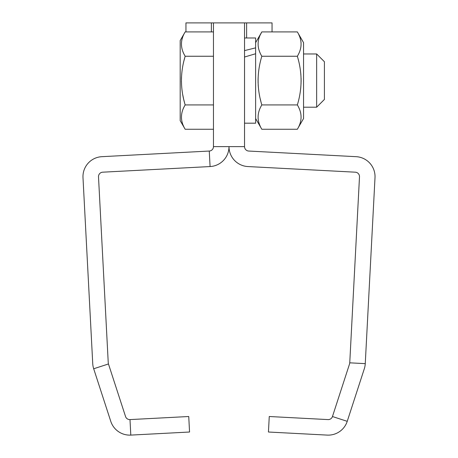 <?xml version="1.0" encoding="UTF-8"?>
<svg xmlns="http://www.w3.org/2000/svg" width="458" height="458" viewBox="0 0 458 458"><rect width="100%" height="100%" fill="white"/><g stroke="black" fill="none" stroke-linecap="round" stroke-linejoin="round"><path stroke-width="0.69" d="M303.551 53.964L316.644 53.964L316.644 107.212L303.551 107.212L316.644 107.212L324.407 99.449L316.644 107.212M244.532 50.603L255.627 47.861L255.627 37.985L244.532 37.985M255.627 123.191L244.532 123.191L255.627 123.191L255.627 47.861M244.532 57.021L255.627 53.752M298.055 127.994L303.551 118.53L303.551 42.646L297.351 31.911C302.297 40.023 302.297 48.136 297.351 56.248L297.528 56.872M260.402 34.613L261.827 31.911C256.875 40.023 256.875 48.136 261.827 56.248L261.673 55.985M259.949 52.544L259.818 52.229M259.343 51.01L259.114 50.357M258.747 49.132L258.558 48.376M258.306 47.082L258.26 46.796M259.056 37.98L259.182 37.608M297.351 56.248L261.827 56.248C256.875 72.473 256.875 88.703 261.827 104.928L261.661 104.355L261.827 104.928C256.875 113.04 256.875 121.152 261.827 129.265L297.351 129.265C302.297 121.152 302.297 113.04 297.351 104.928C302.297 88.703 302.297 72.473 297.351 56.248L297.517 56.821M260.785 101.098L260.585 100.296M258.375 87.375L258.301 86.545M258.089 82.755L258.072 81.982M258.06 81.284L258.06 80.591M258.06 79.892L258.072 79.2M258.1 78.198L258.106 77.906M258.341 74.179L258.375 73.801M258.449 73.028L258.558 72.02M258.65 71.23L258.724 70.681M258.822 69.965L258.896 69.45M260.299 126.351L259.944 125.555M259.692 124.948L259.423 124.244M259.274 123.837L258.959 122.876M258.341 120.305L258.272 119.893M258.129 118.714L258.1 118.336M258.816 111.798L258.902 111.506M255.627 42.646L261.827 31.911L297.351 31.911L303.551 42.646M316.644 53.964L324.407 61.727L324.407 99.449M272.046 31.911L272.046 22.9L244.532 22.9L244.532 146.617A4.437 4.437 0 0 0 248.734 151.048L356.112 156.676A19.969 19.969 0 0 1 375.005 177.664L365.261 363.641A19.969 19.969 0 0 1 364.31 368.764L347.233 421.331A19.969 19.969 0 0 1 327.195 435.1L268.445 432.02L269.258 416.511L328.008 419.591A4.437 4.437 0 0 0 332.462 416.528L347.233 421.331M261.632 104.247L261.827 104.928L297.351 104.928L297.54 105.254M299.194 108.552L299.469 109.204M299.979 110.573L300.167 111.157M300.368 111.832L300.459 112.158M300.528 112.439L300.62 112.817M298.089 58.922L298.387 60.078M300.803 73.801L300.877 74.631L300.803 73.801M301.083 78.427L301.106 79.194L301.083 78.427M301.112 79.892L301.118 80.591L301.112 79.892M301.112 81.284L301.106 81.976L301.112 81.284M301.078 82.978L301.066 83.27L301.078 82.978M300.837 87.003L300.803 87.375L300.837 87.003M300.729 88.148L300.62 89.155L300.729 88.148M300.522 89.945L300.454 90.495L300.522 89.945M300.356 91.211L300.282 91.726L300.356 91.211M298.874 34.825L299.229 35.621M299.48 36.228L299.755 36.932M299.904 37.338L300.219 38.3M300.837 40.871L300.906 41.283M301.043 42.462L301.072 42.84M300.356 49.378L300.276 49.67M244.532 22.9L185.954 22.9L185.954 31.911M213.468 146.617L229 146.617A19.969 19.969 0 0 1 210.079 166.557L102.701 172.185A4.437 4.437 0 0 0 98.504 176.851L108.248 362.828A4.437 4.437 0 0 0 108.46 363.967L125.538 416.528A4.437 4.437 0 0 0 129.992 419.591L188.742 416.511L189.555 432.02L130.805 435.1A19.969 19.969 0 0 1 110.767 421.331L93.69 368.764A19.969 19.969 0 0 1 92.739 363.641L82.995 177.664A19.969 19.969 0 0 1 101.888 156.676L209.266 151.048A4.437 4.437 0 0 0 213.468 146.617L213.468 22.9M244.532 146.617L229 146.617A19.969 19.969 0 0 0 247.921 166.557L355.299 172.185A4.437 4.437 0 0 1 359.496 176.851L349.752 362.828A4.437 4.437 0 0 1 349.54 363.967L332.462 416.528M213.468 31.911L185.169 31.911C180.223 40.023 180.223 48.136 185.169 56.248L185.169 56.248C180.223 72.473 180.223 88.703 185.169 104.928C180.223 113.04 180.223 121.152 185.169 129.265L213.468 129.265M184.185 54.439L183.939 53.947M183.257 52.458L183.114 52.12M181.62 41.249L181.7 40.779M181.757 40.487L181.998 39.388M213.468 56.248L185.169 56.248M213.468 104.928L185.169 104.928L184.952 104.161M184.11 127.307L183.939 126.969M183.475 125.967L183.223 125.395M183.332 108.54L183.526 108.099M183.996 107.12L184.185 106.737M184.534 102.638L183.744 99.518L184.534 102.638M183.572 98.773L182.753 94.817L183.572 98.773M181.414 81.799L181.408 81.369M181.414 79.286L181.437 78.433M181.46 77.797L181.494 77.001M183.652 62.042L183.744 61.675L183.652 62.042M184.024 60.496L184.74 57.765L184.024 60.496M185.169 104.928L185.003 104.355M181.774 40.384L181.981 39.468M180.189 120.637L185.169 129.265L180.189 120.637L180.189 40.539L185.169 31.911M261.083 102.254L260.98 101.842M258.18 84.81L258.232 85.646M258.312 86.677L258.335 86.968M258.575 89.333L258.627 89.757M258.656 89.997L258.787 90.993M259.463 95.098L259.514 95.396M260.224 98.751L260.848 101.338M246.627 22.9L246.627 37.985M211.373 22.9L211.373 31.911M210.079 166.557L209.266 151.048M349.752 362.828L365.261 363.641M108.46 363.967L93.69 368.764M129.992 419.591L130.805 435.1M255.627 118.53L261.827 129.265"/></g></svg>
